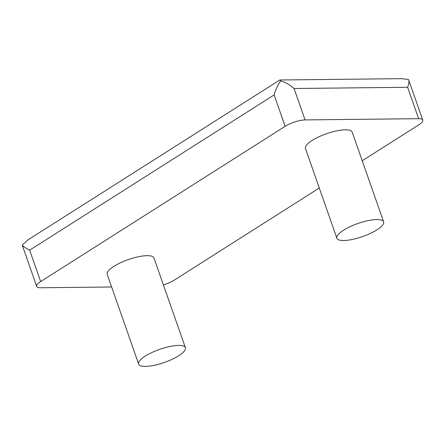 <?xml version="1.0" encoding="UTF-8"?>
<svg xmlns="http://www.w3.org/2000/svg" width="445" height="445" viewBox="0 0 445 445"><rect width="100%" height="100%" fill="white"/><g stroke="black" fill="none" stroke-linecap="round" stroke-linejoin="round"><path stroke-width="0.67" d="M362.23 160.756L418.745 124.873A14.863 4.172 160.7 0 0 422.75 120.067A14.863 4.172 160.7 0 0 418.634 118.687L305.07 119.916A14.863 4.172 -19.3 0 0 285.139 126.319L40.656 281.574A14.863 4.172 160.7 0 0 36.651 286.374A14.863 4.172 160.7 0 0 40.768 287.759L111.634 286.986M163.393 284.895A14.863 4.172 160.7 0 0 174.262 280.122L319.288 188.024M178.718 355.733A24.77 6.953 160.7 0 0 185.393 347.723A24.77 6.953 160.7 0 0 169.873 346.494A24.77 6.953 160.7 0 0 145.315 356.095A24.77 6.953 160.7 0 0 138.64 364.099A24.77 6.953 160.7 0 0 154.165 365.328A24.77 6.953 160.7 0 0 178.718 355.733M185.393 347.723L153.964 257.972A24.77 6.953 160.7 0 0 138.445 256.743A24.77 6.953 160.7 0 0 113.887 266.344A24.77 6.953 160.7 0 0 107.212 274.348L138.64 364.099M285.139 126.319L274.137 94.907L29.659 250.157C25.688 248.193 23.223 246.491 22.25 245.056L36.651 286.374M376.948 229.854A24.77 6.953 160.7 0 0 383.623 221.844A24.77 6.953 160.7 0 0 368.098 220.614A24.77 6.953 160.7 0 0 343.546 230.215A24.77 6.953 160.7 0 0 336.865 238.22A24.77 6.953 160.7 0 0 352.39 239.449A24.77 6.953 160.7 0 0 376.948 229.854M383.623 221.844L352.19 132.093A24.77 6.953 160.7 0 0 336.67 130.863A24.77 6.953 160.7 0 0 312.112 140.464A24.77 6.953 160.7 0 0 305.437 148.469L336.865 238.22M274.137 94.907C275.605 89.484 277.814 84.817 280.745 80.907C285.545 82.336 289.984 84.867 294.067 88.505L407.637 87.27L418.634 118.687M280.745 80.907L279.827 79.983L401.735 78.659L408.482 79.522L408.738 80.055C409.244 81.63 408.877 84.038 407.637 87.27M279.827 79.983L28.191 239.738L22.25 245.056M29.659 250.157L40.656 281.574M305.07 119.916L294.067 88.505M408.738 80.055L422.75 120.067"/></g></svg>

